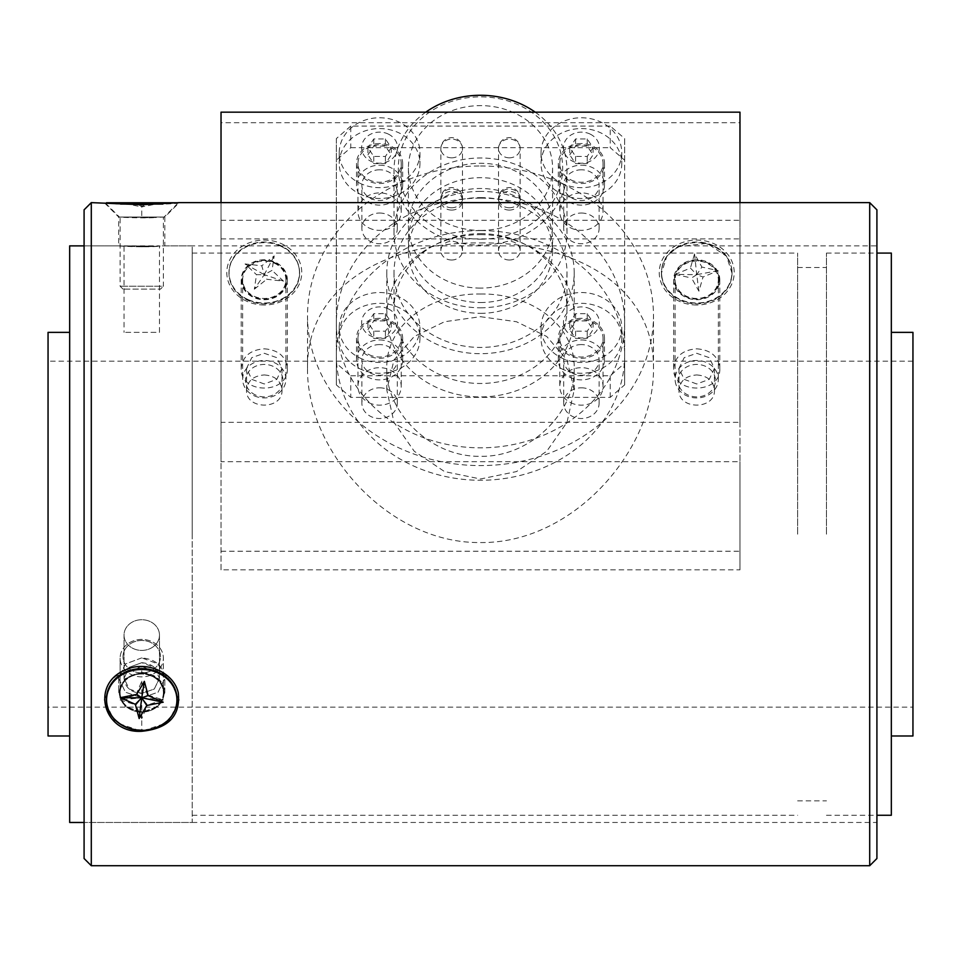 <?xml version="1.0" encoding="UTF-8"?>
<svg xmlns="http://www.w3.org/2000/svg" width="961" height="961" viewBox="0 0 961 961"><rect width="100%" height="100%" fill="white"/><g stroke="black" fill="none" stroke-linecap="round" stroke-linejoin="round"><path stroke-width="0.72" stroke-dasharray="4.8 3.6" d="M69.672 245.872L69.672 822.472M69.672 735.982L69.672 332.362L69.672 735.982M159.466 678.322L154.277 689.037L141.748 693.398L129.218 689.037L124.029 678.322L129.218 667.33L141.748 662.694C152.511 663.703 158.421 668.904 159.466 678.322L159.466 635.077A17.718 15.352 180 0 1 141.748 650.417A17.718 15.352 180 0 1 124.029 635.077A17.718 15.352 180 0 1 141.748 619.725A17.718 15.352 180 0 1 159.466 635.077A17.718 15.352 180 0 0 141.748 619.725A17.718 15.352 180 0 0 124.029 635.077A17.718 15.352 180 0 0 141.748 650.417A17.718 15.352 180 0 0 159.466 635.077L159.466 678.322L154.277 667.33L141.748 662.694L129.218 667.33L124.029 678.322C125.074 687.547 130.984 692.569 141.748 693.398L154.277 689.037L159.466 678.322M124.029 678.322L124.029 635.077L124.029 678.322M141.748 246.412L154.277 246.136L124.029 245.872L159.466 245.872L159.466 332.362L124.029 332.362L159.466 332.362M141.748 246.797L158.06 246.328C144.835 247.506 117.626 246.064 118.683 245.872L141.748 246.797L164.811 245.872L164.811 217.042L179.226 202.627C181.521 204.933 101.89 204.921 104.293 202.627L118.696 217.042C117.026 217.126 142.42 218.447 156.799 217.51L118.696 217.042L118.683 245.872L84.087 245.872L84.087 822.472L84.087 245.872L124.029 245.872L124.029 332.362M876.912 822.472L876.912 245.872L876.912 822.472L84.087 822.472L192.2 822.472L192.2 245.872L192.2 822.472M797.63 534.172L797.63 253.079L797.63 534.172M192.2 534.172L192.2 253.079L192.2 534.172M826.46 534.172L826.46 253.079L826.46 534.172M891.327 815.264L891.327 253.079M891.327 735.982L891.327 332.362L891.327 735.982M912.95 332.362L912.95 735.982M912.95 707.152L912.95 361.192L912.95 707.152L48.05 707.152L48.05 361.192L48.05 707.152M48.05 332.362L48.05 735.982M91.295 202.627L91.295 865.717M84.087 858.509L84.087 209.834M869.705 865.717L869.705 202.627M480.5 294.006C530.76 293.189 575.291 324.65 574.197 368.399C575.291 411.728 530.76 457.388 480.5 456.295C430.24 457.388 385.709 411.728 386.802 368.399C385.709 324.65 430.24 293.189 480.5 294.006M696.725 383.98L684.196 379.367L679.007 368.399L684.196 357.66L696.725 353.288L709.254 357.66L714.443 368.399L709.254 379.367L696.725 383.98M264.275 383.98L251.746 379.367L246.557 368.399L251.746 357.66L264.275 353.288L276.804 357.66L281.993 368.399L276.804 379.367L264.275 383.98M141.748 666.478L168.235 676.472L179.226 699.92L168.271 722.336L141.76 731.285L115.248 722.348L104.256 699.932L115.224 676.472L141.748 666.478L141.748 672.352L125.074 678.718L118.671 692.737L125.086 678.718L141.748 672.4L158.409 678.73L164.824 692.737L158.397 706.347L141.748 712.305L125.098 706.359L118.659 692.737L125.098 706.359L141.76 712.305L158.421 706.347L164.811 692.725C163.863 680.856 156.175 674.069 141.748 672.352M876.912 209.834L876.912 858.509M141.748 657.877L125.435 663.967L118.683 678.322L125.435 692.208L141.748 697.83L158.06 692.208L164.811 678.322L158.06 663.967L141.748 657.877C155.754 659.222 163.442 666.033 164.811 678.322L158.06 692.208L141.748 697.83L125.435 692.208L118.683 678.322L125.435 663.967L141.748 657.877M164.811 217.042L141.748 217.847L141.748 204.741M164.811 692.737L164.811 678.322L164.811 692.737M264.275 374.946C275.038 375.763 280.948 380.784 281.993 390.022C283.087 410.107 245.463 410.107 246.557 390.022C247.602 380.784 253.512 375.763 264.275 374.946M696.725 374.946C707.488 375.763 713.398 380.784 714.443 390.022C715.537 410.107 677.913 410.107 679.007 390.022C680.052 380.784 685.962 375.763 696.725 374.946M480.5 316.698L516.465 321.731L546.749 336.494L567.014 359.979L574.197 390.022L567.014 422.311L546.749 451.262L516.465 471.587L480.5 478.986L444.535 471.587L414.251 451.262L393.986 422.311L386.802 390.022L393.986 359.979L414.251 336.494L444.535 321.731L480.5 316.698M739.97 422.335L739.97 461.724L221.03 461.724L221.03 422.335L739.97 422.335L739.97 122.732L221.03 122.732L221.03 112.173M221.03 202.627L221.03 569.837L739.97 569.837L739.97 461.724M221.03 569.837L221.03 461.724M739.97 112.173L739.97 122.732M739.97 202.627L739.97 569.837M221.03 220.285L739.97 220.285M581.405 213.042A17.718 15.352 -0 0 1 599.123 228.394A17.718 15.352 -0 0 1 581.405 243.746A17.718 15.352 -0 0 1 563.687 228.394A17.718 15.352 -0 0 1 581.405 213.042M581.405 169.797A17.718 15.352 180 0 0 563.687 185.149A17.718 15.352 180 0 0 581.405 200.501A17.718 15.352 180 0 0 599.123 185.149A17.718 15.352 180 0 0 581.405 169.797M581.405 387.824A17.718 15.352 -0 0 1 599.123 403.164A17.718 15.352 -0 0 1 581.405 418.515A17.718 15.352 -0 0 1 563.687 403.164A17.718 15.352 -0 0 1 581.405 387.824M581.405 344.579A17.718 15.352 180 0 0 563.687 359.919A17.718 15.352 180 0 0 581.405 375.27A17.718 15.352 180 0 0 599.123 359.919A17.718 15.352 180 0 0 581.405 344.579M379.595 387.824A17.718 15.352 -0 0 1 397.313 403.164A17.718 15.352 -0 0 1 379.595 418.515A17.718 15.352 -0 0 1 361.877 403.164A17.718 15.352 -0 0 1 379.595 387.824M379.595 344.579A17.718 15.352 180 0 0 361.877 359.919A17.718 15.352 180 0 0 379.595 375.27A17.718 15.352 180 0 0 397.313 359.919A17.718 15.352 180 0 0 379.595 344.579M379.595 213.042A17.718 15.352 -0 0 1 397.313 228.394A17.718 15.352 -0 0 1 379.595 243.746A17.718 15.352 -0 0 1 361.877 228.394A17.718 15.352 -0 0 1 379.595 213.042M379.595 169.797A17.718 15.352 180 0 0 361.877 185.149A17.718 15.352 180 0 0 379.595 200.501A17.718 15.352 180 0 0 397.313 185.149A17.718 15.352 180 0 0 379.595 169.797M480.5 234.64A93.697 81.144 -0 0 1 574.197 315.785A93.697 81.144 -0 0 1 480.5 396.929A93.697 81.144 -0 0 1 386.802 315.785A93.697 81.144 -0 0 1 480.5 234.64M480.5 191.395A93.697 81.144 180 0 0 386.802 272.54A93.697 81.144 180 0 0 480.5 353.684A93.697 81.144 180 0 0 574.197 272.54A93.697 81.144 180 0 0 480.5 191.395M696.725 259.77A23.064 19.977 180 0 0 673.661 279.747A23.064 19.977 180 0 0 696.725 299.712A23.064 19.977 180 0 0 719.789 279.747A23.064 19.977 180 0 0 696.725 259.77M696.725 304.997A37.479 32.458 -0 0 1 664.267 256.311A37.479 32.458 -0 0 1 729.183 256.311A37.479 32.458 -0 0 1 696.725 304.997M221.03 422.335L221.03 122.732M264.275 304.997A37.479 32.458 -0 0 1 231.817 256.311A37.479 32.458 -0 0 1 296.733 256.311A37.479 32.458 -0 0 1 264.275 304.997M696.725 348.819C710.732 349.876 718.42 356.399 719.789 368.399C721.206 394.599 672.244 394.599 673.661 368.399C675.03 356.399 682.718 349.876 696.725 348.819M264.275 259.77A23.064 19.977 180 0 0 241.211 279.747A23.064 19.977 180 0 0 264.275 299.712A23.064 19.977 180 0 0 287.339 279.747A23.064 19.977 180 0 0 264.275 259.77M264.275 348.819C278.282 349.876 285.97 356.399 287.339 368.399C288.756 394.599 239.794 394.599 241.211 368.399C242.58 356.399 250.268 349.876 264.275 348.819M480.5 165.977A172.98 149.808 -0 0 1 653.48 315.785A172.98 149.808 -0 0 1 480.5 465.58A172.98 149.808 -0 0 1 307.52 315.785A172.98 149.808 -0 0 1 480.5 165.977M480.5 242.941C574.21 241.872 654.537 285.825 653.48 368.399C654.537 449.027 574.21 543.566 480.5 542.557C386.79 543.566 306.463 449.027 307.52 368.399C306.463 285.825 386.79 241.872 480.5 242.941M221.03 551.242L739.97 551.242M221.03 238.893L739.97 238.893M480.5 230.58A144.15 124.834 180 0 0 336.35 355.426A144.15 124.834 180 0 0 480.5 480.26A144.15 124.834 180 0 0 624.65 355.426A144.15 124.834 180 0 0 480.5 230.58M480.5 198.146A144.15 124.834 180 0 0 336.35 322.992A144.15 124.834 180 0 0 480.5 447.826A144.15 124.834 180 0 0 624.65 322.992A144.15 124.834 180 0 0 480.5 198.146M581.405 165.172A23.064 19.977 -0 0 1 604.469 185.149A23.064 19.977 -0 0 1 581.405 205.125A23.064 19.977 -0 0 1 558.341 185.149A23.064 19.977 -0 0 1 581.405 165.172M581.405 143.549A23.064 19.977 180 0 0 558.341 163.526A23.064 19.977 180 0 0 581.405 183.503A23.064 19.977 180 0 0 604.469 163.526A23.064 19.977 180 0 0 581.405 143.549M379.595 165.172A23.064 19.977 -0 0 1 402.659 185.149A23.064 19.977 -0 0 1 379.595 205.125A23.064 19.977 -0 0 1 356.531 185.149A23.064 19.977 -0 0 1 379.595 165.172M379.595 143.549A23.064 19.977 180 0 0 356.531 163.526A23.064 19.977 180 0 0 379.595 183.503A23.064 19.977 180 0 0 402.659 163.526A23.064 19.977 180 0 0 379.595 143.549M379.595 339.954A23.064 19.977 -0 0 1 402.659 359.919A23.064 19.977 -0 0 1 379.595 379.895A23.064 19.977 -0 0 1 356.531 359.919A23.064 19.977 -0 0 1 379.595 339.954M379.595 318.331A23.064 19.977 180 0 0 356.531 338.296A23.064 19.977 180 0 0 379.595 358.273A23.064 19.977 180 0 0 402.659 338.296A23.064 19.977 180 0 0 379.595 318.331M581.405 339.954A23.064 19.977 -0 0 1 604.469 359.919A23.064 19.977 -0 0 1 581.405 379.895A23.064 19.977 -0 0 1 558.341 359.919A23.064 19.977 -0 0 1 581.405 339.954M581.405 318.331A23.064 19.977 180 0 0 558.341 338.296A23.064 19.977 180 0 0 581.405 358.273A23.064 19.977 180 0 0 604.469 338.296A23.064 19.977 180 0 0 581.405 318.331M451.67 260.023A10.811 9.358 -0 0 1 440.859 250.653A10.811 9.358 -0 0 1 451.67 241.295A10.811 9.358 -0 0 1 462.481 250.653A10.811 9.358 -0 0 1 451.67 260.023M509.33 260.023A10.811 9.358 -0 0 1 498.519 250.653A10.811 9.358 -0 0 1 509.33 241.295A10.811 9.358 -0 0 1 520.141 250.653A10.811 9.358 -0 0 1 509.33 260.023M451.67 210.087A10.811 9.358 -0 0 1 440.859 200.717A10.811 9.358 -0 0 1 451.67 191.359A10.811 9.358 -0 0 1 462.481 200.717A10.811 9.358 -0 0 1 451.67 210.087M509.33 210.087A10.811 9.358 -0 0 1 498.519 200.717A10.811 9.358 -0 0 1 509.33 191.359A10.811 9.358 -0 0 1 520.141 200.717A10.811 9.358 -0 0 1 509.33 210.087M535.217 112.173A86.49 74.898 -0 0 1 566.99 170.193A86.49 74.898 -0 0 1 480.5 245.091A86.49 74.898 -0 0 1 394.01 170.193A86.49 74.898 -0 0 1 425.783 112.173M480.5 239.181A82.166 71.162 180 0 0 551.662 132.45A82.166 71.162 180 0 0 409.338 132.45A82.166 71.162 180 0 0 480.5 239.181M480.5 230.448A72.075 62.417 180 0 0 552.575 168.031A72.075 62.417 180 0 0 480.5 105.614A72.075 62.417 180 0 0 408.425 168.031A72.075 62.417 180 0 0 480.5 230.448M480.5 307.796A86.49 74.898 180 0 0 566.99 232.898A86.49 74.898 180 0 0 480.5 157.988A86.49 74.898 180 0 0 394.01 232.898A86.49 74.898 180 0 0 480.5 307.796M480.5 288.108A72.075 62.417 -0 0 1 408.425 225.691A72.075 62.417 -0 0 1 480.5 163.274A72.075 62.417 -0 0 1 552.575 225.691A72.075 62.417 -0 0 1 480.5 288.108M480.5 233.667A86.49 74.898 -0 0 1 566.99 308.577A86.49 74.898 -0 0 1 480.5 383.475A86.49 74.898 -0 0 1 394.01 308.577A86.49 74.898 -0 0 1 480.5 233.667M480.5 197.63A86.49 74.898 -0 0 1 566.99 272.54A86.49 74.898 -0 0 1 480.5 347.438A86.49 74.898 -0 0 1 394.01 272.54A86.49 74.898 -0 0 1 480.5 197.63M480.5 302.523A72.075 62.417 180 0 0 552.575 240.106A72.075 62.417 180 0 0 480.5 177.689A72.075 62.417 180 0 0 408.425 240.106A72.075 62.417 180 0 0 480.5 302.523M480.5 313.334A72.075 62.417 180 0 0 552.575 250.917A72.075 62.417 180 0 0 480.5 188.5A72.075 62.417 180 0 0 408.425 250.917A72.075 62.417 180 0 0 480.5 313.334M350.765 126.071L336.35 138.564L336.35 160.187L350.765 147.694L350.765 126.071L610.235 126.071L610.235 147.694L624.65 160.187L624.65 384.893L610.235 397.373L350.765 397.373L336.35 384.893L336.35 160.187M350.765 147.694L610.235 147.694M336.35 384.893L336.35 363.27L350.765 375.751L350.765 397.373M350.765 375.751L610.235 375.751L624.65 363.27L624.65 384.893M610.235 397.373L610.235 375.751M624.65 160.187L624.65 138.564L610.235 126.071M336.35 138.564L336.35 363.27M624.65 363.27L624.65 138.564M367.943 154.877L373.769 146.144L385.421 146.144L391.247 154.877L385.421 163.622L373.769 163.622L367.943 154.877L367.943 147.67L373.769 156.415L385.421 156.415L391.247 147.67L385.421 138.937L373.769 138.937L367.943 147.67M373.769 138.937L373.769 146.144M385.421 138.937L385.421 146.144M391.247 147.67L391.247 154.877M385.421 156.415L385.421 163.622M373.769 156.415L373.769 163.622M359.414 193.798A40.362 34.956 180 0 0 419.957 163.526A40.362 34.956 180 0 0 379.595 128.57A40.362 34.956 180 0 0 339.233 163.526A40.362 34.956 180 0 0 359.414 193.798M359.414 182.986A40.362 34.956 180 0 0 419.957 152.715A40.362 34.956 180 0 0 379.595 117.759A40.362 34.956 180 0 0 339.233 152.715A40.362 34.956 180 0 0 359.414 182.986M368.784 179.743A21.622 18.727 180 0 0 401.217 163.526A21.622 18.727 180 0 0 379.595 144.799A21.622 18.727 180 0 0 357.972 163.526A21.622 18.727 180 0 0 368.784 179.743M368.784 227.841A21.622 18.727 180 0 0 401.217 211.624A21.622 18.727 180 0 0 379.595 192.909A21.622 18.727 180 0 0 357.972 211.624A21.622 18.727 180 0 0 368.784 227.841M388.568 134.204A17.947 15.544 180 0 0 361.648 147.67A17.947 15.544 180 0 0 388.568 161.136A17.947 15.544 180 0 0 388.568 134.204M367.943 329.647L373.769 320.914L385.421 320.914L391.247 329.647L385.421 338.392L373.769 338.392L367.943 329.647L367.943 322.44L373.769 331.185L385.421 331.185L391.247 322.44L385.421 313.706L373.769 313.706L367.943 322.44M373.769 313.706L373.769 320.914M385.421 313.706L385.421 320.914M391.247 322.44L391.247 329.647M385.421 331.185L385.421 338.392M373.769 331.185L373.769 338.392M359.414 368.568A40.362 34.956 180 0 0 419.957 338.296A40.362 34.956 180 0 0 379.595 303.34A40.362 34.956 180 0 0 339.233 338.296A40.362 34.956 180 0 0 359.414 368.568M359.414 357.756A40.362 34.956 180 0 0 419.957 327.485A40.362 34.956 180 0 0 379.595 292.528A40.362 34.956 180 0 0 339.233 327.485A40.362 34.956 180 0 0 359.414 357.756M368.784 354.513A21.622 18.727 180 0 0 401.217 338.296A21.622 18.727 180 0 0 379.595 319.569A21.622 18.727 180 0 0 357.972 338.296A21.622 18.727 180 0 0 368.784 354.513M368.784 402.623A21.622 18.727 180 0 0 401.217 386.406A21.622 18.727 180 0 0 379.595 367.679A21.622 18.727 180 0 0 357.972 386.406A21.622 18.727 180 0 0 368.784 402.623M388.568 308.986A17.947 15.544 180 0 0 361.648 322.44A17.947 15.544 180 0 0 388.568 335.906A17.947 15.544 180 0 0 388.568 308.986M569.753 329.647L575.579 320.914L587.231 320.914L593.057 329.647L587.231 338.392L575.579 338.392L569.753 329.647L569.753 322.44L575.579 331.185L587.231 331.185L593.057 322.44L587.231 313.706L575.579 313.706L569.753 322.44M575.579 313.706L575.579 320.914M587.231 313.706L587.231 320.914M593.057 322.44L593.057 329.647M587.231 331.185L587.231 338.392M575.579 331.185L575.579 338.392M561.224 368.568A40.362 34.956 180 0 0 621.767 338.296A40.362 34.956 180 0 0 581.405 303.34A40.362 34.956 180 0 0 541.043 338.296A40.362 34.956 180 0 0 561.224 368.568M561.224 357.756A40.362 34.956 180 0 0 621.767 327.485A40.362 34.956 180 0 0 581.405 292.528A40.362 34.956 180 0 0 541.043 327.485A40.362 34.956 180 0 0 561.224 357.756M570.594 354.513A21.622 18.727 180 0 0 603.027 338.296A21.622 18.727 180 0 0 581.405 319.569A21.622 18.727 180 0 0 559.782 338.296A21.622 18.727 180 0 0 570.594 354.513M570.594 402.623A21.622 18.727 180 0 0 603.027 386.406A21.622 18.727 180 0 0 581.405 367.679A21.622 18.727 180 0 0 559.782 386.406A21.622 18.727 180 0 0 570.594 402.623M590.378 308.986A17.947 15.544 180 0 0 563.458 322.44A17.947 15.544 180 0 0 590.378 335.906A17.947 15.544 180 0 0 590.378 308.986M569.753 154.877L575.579 146.144L587.231 146.144L593.057 154.877L587.231 163.622L575.579 163.622L569.753 154.877L569.753 147.67L575.579 156.415L587.231 156.415L593.057 147.67L587.231 138.937L575.579 138.937L569.753 147.67M575.579 138.937L575.579 146.144M587.231 138.937L587.231 146.144M593.057 147.67L593.057 154.877M587.231 156.415L587.231 163.622M575.579 156.415L575.579 163.622M561.224 193.798A40.362 34.956 180 0 0 621.767 163.526A40.362 34.956 180 0 0 581.405 128.57A40.362 34.956 180 0 0 541.043 163.526A40.362 34.956 180 0 0 561.224 193.798M561.224 182.986A40.362 34.956 180 0 0 621.767 152.715A40.362 34.956 180 0 0 581.405 117.759A40.362 34.956 180 0 0 541.043 152.715A40.362 34.956 180 0 0 561.224 182.986M570.594 179.743A21.622 18.727 180 0 0 603.027 163.526A21.622 18.727 180 0 0 581.405 144.799A21.622 18.727 180 0 0 559.782 163.526A21.622 18.727 180 0 0 570.594 179.743M570.594 227.841A21.622 18.727 180 0 0 603.027 211.624A21.622 18.727 180 0 0 581.405 192.909A21.622 18.727 180 0 0 559.782 211.624A21.622 18.727 180 0 0 570.594 227.841M590.378 134.204A17.947 15.544 180 0 0 563.458 147.67A17.947 15.544 180 0 0 590.378 161.136A17.947 15.544 180 0 0 590.378 134.204M280.48 246.088A35.317 30.584 180 0 0 228.958 273.26A35.317 30.584 180 0 0 248.07 300.433A35.317 30.584 180 0 0 299.592 273.26A35.317 30.584 180 0 0 280.48 246.088M274.534 262.557A22.343 19.352 -0 0 1 276.336 296.024A22.343 19.352 -0 0 1 241.956 280.648A22.343 19.352 -0 0 1 274.534 262.557M274.197 263.11A21.622 18.727 -0 0 1 285.897 279.747A21.622 18.727 -0 0 1 264.275 298.475A21.622 18.727 -0 0 1 242.652 279.747A21.622 18.727 -0 0 1 274.197 263.11M255.674 395.067A18.739 16.229 -0 0 1 254.16 366.994A18.739 16.229 -0 0 1 282.99 379.883A18.739 16.229 -0 0 1 255.674 395.067M254.353 395.848A21.622 18.727 180 0 0 285.897 379.211A21.622 18.727 180 0 0 274.197 362.573A21.622 18.727 180 0 0 242.652 379.211A21.622 18.727 180 0 0 254.353 395.848M245.067 263.939L264.275 274.666L256.503 274.678L254.353 289.177L264.275 274.666L261.8 265.801L245.067 263.939L256.503 274.678M274.197 255.902L264.275 274.666L272.047 270.389L274.197 255.902L261.8 265.801M283.483 281.129L264.275 274.666L266.75 279.267L283.483 281.129L272.047 270.389M254.353 289.177L266.75 279.267M731.862 270.185A35.317 30.584 180 0 0 694.947 242.713A35.317 30.584 180 0 0 661.408 273.26A35.317 30.584 180 0 0 661.588 276.336A35.317 30.584 180 0 0 698.503 303.808A35.317 30.584 180 0 0 732.042 273.26A35.317 30.584 180 0 0 731.862 270.185M718.96 277.801A22.343 19.352 -0 0 1 687.559 297.393A22.343 19.352 -0 0 1 683.667 264.047A22.343 19.352 -0 0 1 718.96 277.801M718.239 277.861A21.622 18.727 -0 0 1 718.347 279.747A21.622 18.727 -0 0 1 696.725 298.475A21.622 18.727 -0 0 1 675.102 279.747A21.622 18.727 -0 0 1 695.632 261.044A21.622 18.727 -0 0 1 718.239 277.861M678.082 382.286A18.739 16.229 -0 0 1 704.413 365.853A18.739 16.229 -0 0 1 707.68 393.818A18.739 16.229 -0 0 1 678.082 382.286M675.211 381.085A21.622 18.727 180 0 0 697.818 397.914A21.622 18.727 180 0 0 718.347 379.211A21.622 18.727 180 0 0 718.239 377.325A21.622 18.727 180 0 0 695.632 360.507A21.622 18.727 180 0 0 675.102 379.211A21.622 18.727 180 0 0 675.211 381.085M694.551 253.908L696.725 274.666L690.406 268.071L675.211 274.414L696.725 274.666L701.89 267.062L694.551 253.908L690.406 268.071M718.239 270.654L696.725 274.666L703.044 277.008L718.239 270.654L701.89 267.062M698.899 291.171L696.725 274.666L691.56 278.005L698.899 291.171L703.044 277.008M675.211 274.414L691.56 278.005M120.557 204.068L162.914 204.068M177.064 202.855L177.064 204.068L164.091 217.042L119.404 217.042L164.091 217.042M106.431 202.855L106.431 204.068L119.404 217.042M163.37 217.042L120.125 217.042L163.37 217.042L163.37 286.234L120.125 286.234L163.37 286.234L160.487 289.117L123.008 289.117L160.487 289.117M123.008 289.117L120.125 286.234L120.125 217.042M163.37 202.627L141.748 202.627L141.748 206.891L135.981 202.627L141.748 206.891L147.513 202.627L135.981 202.627L141.748 202.627L141.748 206.891L163.37 202.627L147.513 202.627L141.748 206.891L120.125 202.627L135.981 202.627L120.125 202.627M106.575 202.627L176.92 202.627M177.064 699.548A35.317 30.584 -0 0 1 176.812 702.887A35.317 30.584 -0 0 1 139.813 729.759A35.317 30.584 -0 0 1 106.431 699.548M163.935 695.055A22.343 19.352 180 0 0 132.978 674.934A22.343 19.352 180 0 0 128.342 708.209A22.343 19.352 180 0 0 163.935 695.055M163.214 694.983A21.622 18.727 180 0 0 163.37 692.737A21.622 18.727 180 0 0 141.748 674.009A21.622 18.727 180 0 0 120.125 692.737A21.622 18.727 180 0 0 140.45 711.428A21.622 18.727 180 0 0 163.214 694.983M123.14 654.753A18.739 16.229 180 0 0 149.099 671.619A18.739 16.229 180 0 0 152.991 643.714A18.739 16.229 180 0 0 123.14 654.753M120.281 655.895A21.622 18.727 -0 0 1 143.045 639.449A21.622 18.727 -0 0 1 163.37 658.141A21.622 18.727 -0 0 1 163.214 660.387A21.622 18.727 -0 0 1 140.45 676.832A21.622 18.727 -0 0 1 120.125 658.141A21.622 18.727 -0 0 1 120.281 655.895M177.064 699.224A35.317 30.584 -0 0 0 141.748 668.64A35.317 30.584 -0 0 0 106.431 699.224A35.317 30.584 -0 0 0 141.748 729.807A35.317 30.584 -0 0 0 177.064 699.224L177.064 699.872A35.317 30.584 180 0 1 141.748 730.456A35.317 30.584 180 0 1 106.431 699.872L106.431 699.224M164.091 692.737A22.343 19.352 180 0 1 130.576 709.494A22.343 19.352 180 0 1 130.576 675.979A22.343 19.352 180 0 1 164.091 692.737M163.37 692.737A21.622 18.727 180 0 1 141.748 711.464A21.622 18.727 180 0 1 120.125 692.737A21.622 18.727 180 0 1 141.748 674.009A21.622 18.727 180 0 1 163.37 692.737L163.37 658.141A21.622 18.727 -0 0 0 141.748 639.413A21.622 18.727 -0 0 0 120.125 658.141A21.622 18.727 -0 0 0 141.748 676.868A21.622 18.727 -0 0 0 163.37 658.141L163.37 692.737M123.008 656.699A18.739 16.229 180 0 1 151.117 642.645A18.739 16.229 180 0 1 151.117 670.754A18.739 16.229 180 0 1 123.008 656.699M141.748 681.217L141.748 697.806L135.981 694.947L120.125 699.944L141.748 697.806L147.513 694.947L141.748 681.217L135.981 694.947M163.37 699.944L141.748 697.806L147.513 704.942L163.37 699.944L147.513 694.947M141.748 718.672L141.748 697.806L135.981 704.942L141.748 718.672L147.513 704.942M120.125 699.944L135.981 704.942M141.748 712.305L141.748 730.468M451.67 207.768A10.811 9.358 -0 0 1 440.859 198.398A10.811 9.358 -0 0 1 451.67 189.041A10.811 9.358 -0 0 1 462.481 198.398A10.811 9.358 -0 0 1 451.67 207.768M509.33 207.768A10.811 9.358 -0 0 1 498.519 198.398A10.811 9.358 -0 0 1 509.33 189.041A10.811 9.358 -0 0 1 520.141 198.398A10.811 9.358 -0 0 1 509.33 207.768M451.67 157.832A10.811 9.358 -0 0 1 440.859 148.462A10.811 9.358 -0 0 1 451.67 139.105A10.811 9.358 -0 0 1 462.481 148.462A10.811 9.358 -0 0 1 451.67 157.832M509.33 157.832A10.811 9.358 -0 0 1 498.519 148.462A10.811 9.358 -0 0 1 509.33 139.105A10.811 9.358 -0 0 1 520.141 148.462A10.811 9.358 -0 0 1 509.33 157.832M248.07 299.784A35.317 30.584 -0 0 1 228.958 272.612A35.317 30.584 -0 0 1 264.275 242.028A35.317 30.584 -0 0 1 299.592 272.612A35.317 30.584 -0 0 1 248.07 299.784M248.13 299.604A35.173 30.464 180 0 0 299.412 271.11A35.173 30.464 180 0 0 245.283 246.893A35.173 30.464 180 0 0 248.13 299.604M661.588 275.687A35.317 30.584 -0 0 1 661.408 272.612A35.317 30.584 -0 0 1 696.725 242.028A35.317 30.584 -0 0 1 732.042 272.612A35.317 30.584 -0 0 1 698.503 303.159A35.317 30.584 -0 0 1 661.588 275.687M661.733 275.603A35.173 30.464 180 0 0 717.278 297.249A35.173 30.464 180 0 0 711.164 244.755A35.173 30.464 180 0 0 661.733 275.603M177.064 202.771L106.431 202.771M106.431 699.872A35.317 30.584 180 0 1 141.748 669.288A35.317 30.584 180 0 1 177.064 699.872C176.74 710.936 171.178 719.597 160.391 725.867C151.418 730.504 141.892 731.621 131.801 729.231C115.752 724.174 107.296 714.383 106.431 699.872M106.575 699.944A35.173 30.464 -0 0 0 159.334 726.324A35.173 30.464 -0 0 0 159.334 673.565A35.173 30.464 -0 0 0 106.575 699.944M192.2 245.872L159.466 245.872M192.2 815.264L797.63 815.264M192.2 253.079L797.63 253.079M797.63 800.849L826.46 800.849M797.63 267.494L826.46 267.494M826.46 815.264L876.912 815.264M826.46 253.079L876.912 253.079M912.95 361.192L48.05 361.192M118.683 678.322L118.683 692.737L118.683 678.322M281.993 390.022L281.993 368.399M246.557 390.022L246.557 368.399M714.443 390.022L714.443 368.399M679.007 390.022L679.007 368.399M386.802 368.399L386.802 390.022M574.197 368.399L574.197 390.022M164.811 245.872L876.912 245.872M599.123 228.394L599.123 185.149M563.687 228.394L563.687 185.149M599.123 403.164L599.123 359.919M563.687 403.164L563.687 359.919M397.313 403.164L397.313 359.919M361.877 403.164L361.877 359.919M397.313 228.394L397.313 185.149M361.877 228.394L361.877 185.149M386.802 272.54L386.802 315.785M574.197 272.54L574.197 315.785M719.789 368.399L719.789 279.747M673.661 368.399L673.661 279.747M287.339 368.399L287.339 279.747M241.211 368.399L241.211 279.747M653.48 368.399L653.48 315.785M307.52 368.399L307.52 315.785M336.35 322.992L336.35 355.426M624.65 322.992L624.65 355.426M604.469 185.149L604.469 163.526M558.341 185.149L558.341 163.526M402.659 185.149L402.659 163.526M356.531 185.149L356.531 163.526M402.659 359.919L402.659 338.296M356.531 359.919L356.531 338.296M604.469 359.919L604.469 338.296M558.341 359.919L558.341 338.296M462.481 250.653L462.481 198.398A10.811 10.811 0 0 0 451.67 187.587A10.811 10.811 0 0 0 440.859 198.398L440.859 250.653M520.141 250.653L520.141 198.398A10.811 10.811 0 0 0 509.33 187.587A10.811 10.811 0 0 0 498.519 198.398L498.519 250.653M462.481 200.717L462.481 148.462A10.811 10.811 0 0 0 451.67 137.651A10.811 10.811 0 0 0 440.859 148.462L440.859 200.717M520.141 200.717L520.141 148.462A10.811 10.811 0 0 0 509.33 137.651A10.811 10.811 0 0 0 498.519 148.462L498.519 200.717M566.99 232.898L566.99 170.193M394.01 232.898L394.01 170.193M408.425 168.031L408.425 225.691M552.575 168.031L552.575 225.691M394.01 272.54L394.01 308.577M566.99 272.54L566.99 308.577M552.575 250.917L552.575 240.106M408.425 250.917L408.425 240.106M339.233 152.715L339.233 163.526M419.957 152.715L419.957 163.526M357.972 163.526L357.972 211.624M401.217 163.526L401.217 211.624M339.233 327.485L339.233 338.296M419.957 327.485L419.957 338.296M357.972 338.296L357.972 386.406M401.217 338.296L401.217 386.406M541.043 327.485L541.043 338.296M621.767 327.485L621.767 338.296M559.782 338.296L559.782 386.406M603.027 338.296L603.027 386.406M541.043 152.715L541.043 163.526M621.767 152.715L621.767 163.526M559.782 163.526L559.782 211.624M603.027 163.526L603.027 211.624M299.592 273.26L299.592 272.612C298.739 258.137 290.318 248.358 274.341 243.277C264.203 240.839 254.629 241.956 245.632 246.617C234.844 252.887 229.283 261.548 228.958 272.612L228.958 273.26M242.652 279.747L242.652 379.211M285.897 279.747L285.897 379.211M732.042 273.26L726.6 256.287L707.092 243.349L677.757 246.797L666.826 256.323L661.408 273.26M675.102 279.747L675.102 379.211M718.347 279.747L718.347 379.211M120.125 692.737L120.125 658.141L120.125 692.737"/><path stroke-width="1.44" d="M84.087 822.472L69.672 822.472L69.672 245.872L84.087 245.872M876.912 253.079L891.327 253.079L891.327 815.264L876.912 815.264M891.327 735.982L912.95 735.982L912.95 332.362L891.327 332.362M69.672 735.982L48.05 735.982L48.05 332.362L69.672 332.362M91.295 247.037L91.295 202.627L141.748 204.741L179.226 202.627L869.705 202.627L869.705 865.717L91.295 865.717L91.295 247.037M91.295 202.627L84.087 209.834L84.087 858.509L91.295 865.717M141.748 731.285C168.511 728.57 180.692 715.741 178.29 692.773C173.845 672.436 146.084 660.039 125.471 669.889C89.974 684.1 103.259 733.772 141.748 731.285L141.748 730.468M869.705 865.717L876.912 858.509L876.912 209.834L869.705 202.627M221.03 202.627L221.03 112.173L739.97 112.173L739.97 202.627M425.783 112.173A86.49 74.898 -0 0 1 535.217 112.173M162.914 204.068L120.557 204.068M106.431 202.771L177.064 202.771L106.431 202.855M106.431 699.548A35.317 30.584 -0 0 1 106.431 699.224A35.317 30.584 -0 0 1 106.683 695.548A35.317 30.584 -0 0 1 143.874 668.688A35.317 30.584 -0 0 1 177.064 699.224A35.317 30.584 -0 0 1 177.064 699.548M139.153 718.528L141.748 697.806L135.333 704.305L120.281 697.698L141.748 697.806L146.781 705.506L139.153 718.528L135.333 704.305M163.214 702.191L141.748 697.806L148.162 695.584L163.214 702.191L146.781 705.506M144.342 681.349L141.748 697.806L136.714 694.383L144.342 681.349L148.162 695.584M120.281 697.698L136.714 694.383M106.683 696.196A35.317 30.584 180 0 0 106.431 699.872A35.317 30.584 180 0 0 141.748 730.456A35.317 30.584 180 0 0 177.064 699.872A35.317 30.584 180 0 0 143.874 669.337A35.317 30.584 180 0 0 106.683 696.196M106.827 696.293A35.173 30.464 -0 0 1 162.865 675.583A35.173 30.464 -0 0 1 155.55 727.957A35.173 30.464 -0 0 1 106.827 696.293M106.431 699.224L106.431 699.872C107.296 714.383 115.74 724.162 131.789 729.231C142.156 731.681 151.886 730.444 160.968 725.543C171.394 719.248 176.764 710.696 177.064 699.872L177.064 699.224"/></g></svg>

